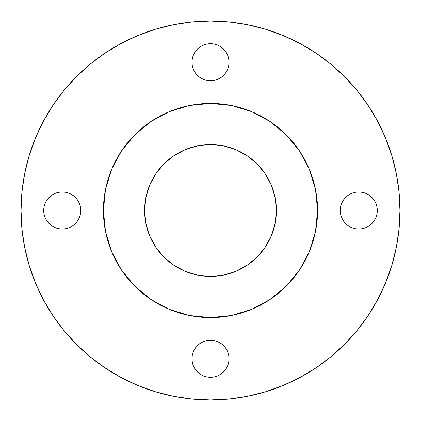 <?xml version="1.0" encoding="UTF-8"?>
<svg xmlns="http://www.w3.org/2000/svg" width="421" height="421" viewBox="0 0 421 421"><rect width="100%" height="100%" fill="white"/><g stroke="black" fill="none" stroke-linecap="round" stroke-linejoin="round"><path stroke-width="0.63" d="M238.375 313.887A107.081 107.081 0 0 0 239.265 313.645M241.659 312.945A107.081 107.081 0 0 0 242.433 312.708M261.446 304.683A107.081 107.081 0 0 0 264.399 303.031M285.149 287.269A107.081 107.081 0 0 0 288.175 284.207M299.657 269.808A107.081 107.081 0 0 0 302.283 265.651M308.046 254.668A107.081 107.081 0 0 0 308.377 253.931M210.5 103.419A107.081 107.081 0 0 1 317.581 210.5A107.081 107.081 0 0 1 210.5 317.581A107.081 107.081 0 0 1 103.419 210.5A107.081 107.081 0 0 1 210.5 103.419L189.608 105.476L169.521 111.57L151.007 121.464L134.783 134.783L121.464 151.007L111.57 169.521L105.476 189.608L103.419 210.5L105.476 231.392L111.57 251.479L121.464 269.993L134.783 286.217L151.007 299.536L169.521 309.43L189.608 315.524L210.5 317.581L231.392 315.524L251.479 309.43L269.993 299.536L286.217 286.217L299.536 269.993L309.43 251.479L315.524 231.392L317.581 210.5L315.524 189.608L309.43 169.521L299.536 151.007L286.217 134.783L269.993 121.464L251.479 111.57L231.392 105.476L210.5 103.419M251.753 309.314L250.663 309.761M270.414 299.247L269.84 299.636M271.15 298.747L270.54 299.168M251.979 309.219L251.363 309.477M250.937 309.651L252.032 309.198M232.513 315.292L231.182 315.566M231.361 315.529L232.287 315.34M141.666 292.527A107.081 107.081 0 0 0 144.535 294.847M170.758 309.935A107.081 107.081 0 0 0 171.163 310.093M174.862 311.477A107.081 107.081 0 0 0 175.304 311.629M134.678 286.112L134.004 285.433M135.583 287.011L135.036 286.469M151.96 300.162L150.471 299.173M151.26 299.705L151.892 300.12M169.447 309.398L170.642 309.882M188.455 315.287A107.081 107.081 0 0 0 190.266 315.65A107.081 107.081 0 0 1 188.455 315.287M201.548 317.208A107.081 107.081 0 0 0 201.833 317.229A107.081 107.081 0 0 1 201.554 317.208M155.712 247.111L149.618 235.718L145.871 223.356L144.603 210.5L145.871 197.644L149.618 185.282L155.712 173.889L163.906 163.906L173.889 155.712L185.282 149.618L197.644 145.871L210.5 144.603L223.356 145.871L235.718 149.618L247.111 155.712L257.094 163.906L265.288 173.889L271.382 185.282L275.129 197.644L276.397 210.5L275.129 223.356L271.382 235.718L265.288 247.111L257.094 257.094L247.111 265.288L235.718 271.382L223.356 275.129L210.5 276.397A65.897 65.897 0 0 1 144.603 210.5A65.897 65.897 0 0 1 210.5 144.603A65.897 65.897 0 0 1 276.397 210.5A65.897 65.897 0 0 1 210.5 276.397L197.644 275.129L185.282 271.382L173.889 265.288L163.906 257.094L155.712 247.111L152.386 241.565M210.5 21.05A189.45 189.45 0 0 1 399.95 210.5A189.45 189.45 0 0 1 210.5 399.95L229.071 399.04L247.459 396.308L265.493 391.793L283.001 385.531L299.805 377.579L315.755 368.022L330.685 356.945L344.462 344.462L356.945 330.685L368.022 315.755L377.579 299.805L385.531 283.001L391.793 265.493L396.308 247.459L399.04 229.071L399.95 210.5L399.04 191.929L396.308 173.541L391.793 155.507L385.531 137.999L377.579 121.195L368.022 105.245L356.945 90.315L344.462 76.538L330.685 64.055L315.755 52.978L299.805 43.421L283.001 35.469L265.493 29.207L247.459 24.692L229.071 21.96L210.5 21.05L191.929 21.96L173.541 24.692L155.507 29.207L137.999 35.469L121.195 43.421L105.245 52.978L90.315 64.055L76.538 76.538L64.055 90.315L52.978 105.245L43.421 121.195L35.469 137.999L29.207 155.507L24.692 173.541L21.96 191.929L21.05 210.5L21.96 229.071L24.692 247.459L29.207 265.493L35.469 283.001L43.421 299.805L52.978 315.755L64.055 330.685L76.538 344.462L90.315 356.945L105.245 368.022L121.195 377.579L137.999 385.531L155.507 391.793L173.541 396.308L191.929 399.04L210.5 399.95A189.45 189.45 0 0 1 21.05 210.5A189.45 189.45 0 0 1 210.5 21.05M210.5 377.3A18.535 18.535 0 0 1 191.965 358.766A18.535 18.535 0 0 1 210.5 340.231L214.115 340.589L217.594 341.642L220.799 343.357L223.604 345.662L225.909 348.467L227.624 351.672L228.677 355.15L229.035 358.766L228.677 362.381L227.624 365.86L225.909 369.059L223.604 371.869L220.799 374.174L217.594 375.89L214.115 376.942L210.5 377.3L206.885 376.942L203.406 375.89L200.201 374.174L197.396 371.869L195.091 369.059L193.376 365.86L192.323 362.381L191.965 358.766L192.323 355.15L193.376 351.672L195.091 348.467L197.396 345.662L200.201 343.357L203.406 341.642L206.885 340.589L210.5 340.231A18.535 18.535 0 0 1 229.035 358.766A18.535 18.535 0 0 1 210.5 377.3M358.766 229.035A18.535 18.535 0 0 1 340.231 210.5A18.535 18.535 0 0 1 358.766 191.965L362.381 192.323L365.86 193.376L369.059 195.091L371.869 197.396L374.174 200.201L375.89 203.406L376.942 206.885L377.3 210.5L376.942 214.115L375.89 217.594L374.174 220.799L371.869 223.604L369.059 225.909L365.86 227.624L362.381 228.677L358.766 229.035L355.15 228.677L351.672 227.624L348.467 225.909L345.662 223.604L343.357 220.799L341.642 217.594L340.589 214.115L340.231 210.5L340.589 206.885L341.642 203.406L343.357 200.201L345.662 197.396L348.467 195.091L351.672 193.376L355.15 192.323L358.766 191.965A18.535 18.535 0 0 1 377.3 210.5A18.535 18.535 0 0 1 358.766 229.035M210.5 80.769A18.535 18.535 0 0 1 191.965 62.234A18.535 18.535 0 0 1 210.5 43.7L214.115 44.058L217.594 45.11L220.799 46.826L223.604 49.131L225.909 51.941L227.624 55.14L228.677 58.619L229.035 62.234L228.677 65.85L227.624 69.328L225.909 72.533L223.604 75.338L220.799 77.643L217.594 79.359L214.115 80.411L210.5 80.769L206.885 80.411L203.406 79.359L200.201 77.643L197.396 75.338L195.091 72.533L193.376 69.328L192.323 65.85L191.965 62.234L192.323 58.619L193.376 55.14L195.091 51.941L197.396 49.131L200.201 46.826L203.406 45.11L206.885 44.058L210.5 43.7A18.535 18.535 0 0 1 229.035 62.234A18.535 18.535 0 0 1 210.5 80.769M62.234 229.035A18.535 18.535 0 0 1 43.7 210.5A18.535 18.535 0 0 1 62.234 191.965L65.85 192.323L69.328 193.376L72.533 195.091L75.338 197.396L77.643 200.201L79.359 203.406L80.411 206.885L80.769 210.5L80.411 214.115L79.359 217.594L77.643 220.799L75.338 223.604L72.533 225.909L69.328 227.624L65.85 228.677L62.234 229.035L58.619 228.677L55.14 227.624L51.941 225.909L49.131 223.604L46.826 220.799L45.11 217.594L44.058 214.115L43.7 210.5L44.058 206.885L45.11 203.406L46.826 200.201L49.131 197.396L51.941 195.091L55.14 193.376L58.619 192.323L62.234 191.965A18.535 18.535 0 0 1 80.769 210.5A18.535 18.535 0 0 1 62.234 229.035M265.493 391.793L283.001 385.531M368.022 315.755L377.579 299.805M391.793 155.507L385.531 137.999M315.755 52.978L299.805 43.421M155.507 29.207L137.999 35.469M52.978 105.245L43.421 121.195M29.207 265.493L35.469 283.001M105.245 368.022L121.195 377.579M265.288 173.889L268.614 179.435M247.111 265.288L241.565 268.614M173.889 155.712L179.435 152.386M193.376 351.672L193.018 352.619M351.672 227.624L352.619 227.982M227.624 69.328L227.982 68.381M69.328 193.376L68.381 193.018M185.282 271.382L173.889 265.288M149.618 185.282L155.712 173.889M235.718 149.618L247.111 155.712M271.382 235.718L265.288 247.111M133.436 284.849L134.473 285.906M134.957 286.391L136.215 287.627M136.43 287.827L135.125 286.559M137.73 289.053L137.004 288.374M134.273 285.706L134.799 286.238M134.925 286.359L135.541 286.969M135.841 287.264L136.346 287.748M151.881 300.11L150.571 299.242M150.529 299.21L151.839 300.084M152.113 300.262L153.397 301.083M151.465 299.836L150.902 299.463M167.195 308.435L166.716 308.219M172.536 310.624L173.078 310.83M230.24 315.745L228.108 316.124M227.34 316.25L225.53 316.524M231.86 315.429L230.376 315.718M227.282 316.255L229.503 315.882M230.045 315.782L232.339 315.329M229.324 315.913L230.824 315.634M231.076 315.587L233.002 315.192M232.429 315.313L230.913 315.618M230.887 315.624L231.76 315.45M251.674 309.346L251.011 309.624M247.774 310.882L247.511 310.982M247.385 311.03L251.7 309.335M252.511 308.993L253.752 308.456M267.988 300.841L267.498 301.152M269.74 299.699L268.509 300.505M272.487 297.815L271.561 298.463M271.187 298.721L271.703 298.368M269.108 300.115L271.003 298.852M298.268 271.84L297.889 272.382M309.135 252.184L308.867 252.81M255.084 307.856L252.816 308.867M250.363 309.882L249.079 310.388M254.326 308.204L253.353 308.63M252.453 309.019L251.632 309.367M251.521 309.414L250.484 309.835M250.037 310.014L251.337 309.488M251.432 309.451L254.673 308.046M252.926 308.814L250.384 309.877M250.911 309.661L251.537 309.403M284.312 288.075L284.617 287.785M298.257 271.855L298.589 271.382"/></g></svg>
